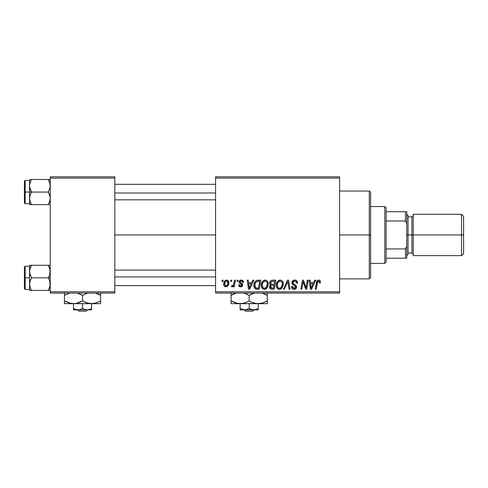 <?xml version="1.0" encoding="UTF-8"?>
<svg xmlns="http://www.w3.org/2000/svg" width="488" height="488" viewBox="0 0 488 488"><rect width="100%" height="100%" fill="white"/><g stroke="black" fill="none" stroke-linecap="round" stroke-linejoin="round"><path stroke-width="0.73" d="M114.826 234.96L215.58 234.96L114.826 234.96M215.58 293.087L339.593 293.087L339.593 291.793L215.58 291.793L215.58 178.12L339.593 178.12L339.593 291.793L339.593 176.827L215.58 176.827L339.593 176.827L339.593 178.12L215.58 178.12L215.58 176.827L215.58 291.793L339.593 291.793L339.593 293.087L215.58 293.087L215.58 291.793L215.58 293.087M237.186 280.167L236.973 281.46L237.93 281.46L238.126 280.167L237.186 280.167L236.973 281.46L237.93 281.46L238.126 280.167L237.186 280.167M230.848 280.167L230.629 281.46L231.593 281.46L231.788 280.167L230.848 280.167L230.629 281.46L231.593 281.46L231.788 280.167L230.848 280.167M265.204 280.051L262.782 281.137L261.318 284.4L261.416 286.718L261.977 288.024L264.026 289.311L265.887 288.969L266.814 288.255L268.248 285.029L268.266 283.266L267.65 281.466L266.546 280.38L265.204 280.051C262.556 280.679 261.245 282.43 261.263 285.303C261.202 287.597 262.239 288.939 264.386 289.329L267.07 287.963L268.308 283.961C268.321 281.735 267.284 280.429 265.204 280.051M252.851 280.167L251.741 282.637L248.532 282.637L248.227 280.167L247.282 280.167L248.52 289.213L249.667 289.213L253.87 280.167L252.851 280.167L251.741 282.637L248.532 282.637L248.227 280.167L247.282 280.167L248.52 289.213L249.667 289.213L253.87 280.167L252.851 280.167M272.2 280.167L270.712 280.661L269.791 281.942L269.663 283.552L270.73 284.809L269.772 285.718L269.547 287.652L270.73 289.061L274.299 289.213L275.824 280.167L272.2 280.167C270.578 280.38 269.712 281.314 269.602 282.985L270.73 284.809L269.486 287.011L270.73 289.061L274.299 289.213L275.824 280.167L272.2 280.167M287.414 280.167L283.461 289.213L284.474 289.213L287.859 281.46L289.048 289.213L289.994 289.213L288.609 280.167L287.414 280.167L283.461 289.213L284.474 289.213L287.859 281.46L289.048 289.213L289.994 289.213L288.609 280.167L287.414 280.167M320.451 282.046L320.22 280.917L319.359 280.173L318.139 280.1L317.005 280.85L315.266 289.213L316.218 289.213L317.676 281.564L318.249 281.143L319.121 281.289L319.42 282.985L320.366 282.869L320.451 282.046C320.445 280.795 319.829 280.13 318.597 280.051C317.237 280.271 316.498 281.112 316.389 282.582L315.266 289.213L316.218 289.213L317.304 282.808L318.536 281.106L319.512 282.198L319.42 282.985L320.366 282.869L320.451 282.046M307.287 280.167L306.025 287.829L303.42 280.167L302.432 280.167L300.901 289.213L301.852 289.213L303.115 281.539L305.701 289.213L306.69 289.213L308.233 280.167L307.287 280.167L306.025 287.829L303.42 280.167L302.432 280.167L300.901 289.213L301.852 289.213L303.115 281.539L305.701 289.213L306.69 289.213L308.233 280.167L307.287 280.167M314.742 280.167L313.631 282.637L310.417 282.637L310.118 280.167L309.172 280.167L310.411 289.213L311.558 289.213L315.754 280.167L314.742 280.167L313.631 282.637L310.417 282.637L310.118 280.167L309.172 280.167L310.411 289.213L311.558 289.213L315.754 280.167L314.742 280.167M294.752 280.051L292.745 280.765L291.928 282.436L292.495 284.437L295.655 286.761L295.191 287.975L293.941 288.268L292.66 287.578L292.385 286.419L291.446 286.511L291.861 288.195L293.556 289.293L295.899 288.701L296.594 286.639L295.777 285.132L293.16 283.491L293.001 281.979L293.715 281.301L295.173 281.149L296.308 281.789L296.613 283.223L297.552 283.113L296.905 280.868L294.752 280.051C293.026 280.13 292.08 281.015 291.916 282.711L293.697 285.236L295.319 286.181L295.673 286.987L294.111 288.274L292.385 286.419L291.44 286.706C291.562 288.353 292.446 289.231 294.081 289.329C295.649 289.274 296.49 288.475 296.613 286.932L295.545 284.955L293.099 283.412L292.855 282.625L294.685 281.106L296.368 281.893L296.613 283.223L297.552 283.113C297.576 281.173 296.643 280.155 294.752 280.051M280.234 280.051L277.818 281.137L276.348 284.4L276.446 286.718L277.007 288.024L279.063 289.311L280.917 288.969L281.844 288.255L283.278 285.029L283.296 283.266L282.68 281.466L281.576 280.38L280.234 280.051C277.593 280.679 276.275 282.43 276.293 285.303C276.232 287.597 277.269 288.939 279.417 289.329L282.101 287.963L283.339 283.961C283.351 281.735 282.32 280.429 280.234 280.051M243.53 282.277L242.579 280.362L241.084 280.057L239.754 280.527L239.108 281.552L239.187 282.601L241.609 284.498L241.761 285.23L241.469 285.791L240.529 286.023L239.864 285.681L239.535 284.748L238.595 284.864L239.059 286.206L241.304 286.804L242.634 285.559L242.414 284.004L240.12 282.326L240.395 281.112L241.908 281.027L242.591 282.515L243.53 282.277C243.469 280.85 242.719 280.106 241.286 280.051C239.98 280.063 239.242 280.698 239.065 281.954L239.541 283.15L241.676 284.602L241.767 285.138L240.779 286.041L239.535 284.748L238.595 284.864C238.711 286.163 239.419 286.828 240.736 286.865C241.944 286.81 242.603 286.181 242.707 284.992L240.004 281.881L241.243 280.875L242.591 282.515L243.53 282.277M258.115 280.167L256.481 280.454L255.132 281.527L254.132 283.522L253.882 286.06L254.272 287.664L255.352 288.884L259.262 289.213L260.793 280.167L256.664 280.386C254.742 281.497 253.809 283.205 253.864 285.51C253.754 287.194 254.419 288.39 255.858 289.097L259.262 289.213L260.793 280.167L257.383 280.216M226.615 280.051L224.712 280.978L223.718 283.424L223.943 285.565L225.627 286.853L227.835 285.925L228.817 283.388L228.305 280.856L226.615 280.051C224.602 280.557 223.626 281.911 223.687 284.114C223.644 285.706 224.37 286.621 225.877 286.865C227.951 286.364 228.939 284.968 228.854 282.674C228.848 281.125 228.103 280.252 226.615 280.051M234.472 280.167L233.526 284.577L232.715 285.669L231.806 285.596L231.434 286.627L232.593 286.694L233.599 285.389L233.362 286.743L234.313 286.743L235.423 280.167L234.472 280.167L233.99 282.796C233.941 284.193 233.374 285.193 232.282 285.803L231.806 285.596L231.434 286.627L232.075 286.865L233.599 285.389L233.362 286.743L234.313 286.743L235.423 280.167L234.472 280.167M222.156 280.167L221.936 281.46L222.9 281.46L223.095 280.167L222.156 280.167L221.936 281.46L222.9 281.46L223.095 280.167L222.156 280.167M50.233 293.087L114.826 293.087L114.826 291.793L50.233 291.793L50.233 178.12L114.826 178.12L114.826 291.793L114.826 176.827L50.233 176.827L114.826 176.827L114.826 178.12L50.233 178.12L50.233 176.827L50.233 291.793L114.826 291.793L114.826 293.087L50.233 293.087L50.233 291.793L50.233 293.087M303.713 283.668L303.92 284.297M310.874 285.968L310.551 283.693L313.113 283.693L311.112 288.225L310.551 283.693L313.113 283.693L311.112 288.225L311.015 287.09M319.268 281.43L319.457 281.796M294.209 280.088L293.678 280.216M294.526 285.681L294.929 285.919M292.501 287.279L292.41 286.956M291.629 287.731L291.861 288.195M292.495 288.884L293.05 289.164M295.051 289.189L295.502 288.994M287.316 282.796L287.487 282.381M279.783 280.088L279.343 280.185M277.257 281.851L277.025 282.247M276.525 283.51L276.421 283.949M276.348 284.4L276.306 284.852M279.807 289.305L280.191 289.238M280.515 287.987L279.197 288.255L278.075 287.713L277.233 285.401C277.178 283.15 278.154 281.716 280.167 281.106C281.668 281.393 282.412 282.326 282.399 283.918L281.363 287.267L279.447 288.274C277.934 287.975 277.196 287.023 277.233 285.401L277.617 283.302L278.843 281.576L280.417 281.125L281.704 281.832L282.375 283.418L282.18 285.687L281.363 287.267L280.002 288.201M269.547 287.652L269.766 288.255M272.469 281.234L274.695 281.228L274.177 284.278L272.188 284.278C271.182 284.37 270.633 283.949 270.541 283.01L272.005 281.271L274.695 281.228L274.177 284.278L271.584 284.242L270.7 283.735L270.834 281.997L272.7 281.228M270.962 288.024L270.425 286.974L270.944 285.712L274 285.334L273.524 288.158L271.914 288.158L270.45 286.627L270.944 285.712L274 285.334L273.524 288.158L270.846 287.95M270.547 286.285L270.712 285.974M271.285 285.51L271.67 285.401M242.444 281.631L241.243 280.875M240.395 281.112L240.102 281.448M240.627 282.802L241.102 283.077M242.231 283.784L242.512 284.156M242.682 284.656L242.707 284.992M242.475 285.931L242.139 286.358M239.925 286.749L239.541 286.59M238.748 285.675L238.638 285.279M240.901 284.016L240.194 283.626M242.17 280.179L242.768 280.49M242.933 280.637L243.402 281.393M248.99 285.968L248.66 283.693L251.228 283.693L249.228 288.225L248.66 283.693L251.228 283.693L249.228 288.225L249.13 287.09M253.882 286.06L253.955 286.608M257.127 288.158L255.938 288.005L254.803 285.565C254.748 282.906 255.962 281.46 258.457 281.228L259.665 281.228L258.494 288.158L255.938 288.005L255.37 287.584L254.815 285.925L255.059 283.741L256.45 281.661L259.665 281.228L258.494 288.158L256.822 288.152M267.894 281.93L267.735 281.619M264.752 280.088L264.307 280.185M262.782 281.137L262.489 281.484M264.777 289.305L265.161 289.238M265.484 287.987L264.167 288.255L263.044 287.713L262.202 285.401C262.147 283.15 263.124 281.716 265.136 281.106C266.637 281.393 267.381 282.326 267.369 283.918L266.332 287.267L264.417 288.274C262.904 287.975 262.166 287.023 262.202 285.401L262.587 283.302L263.807 281.576L265.136 281.106L266.497 281.655L267.339 283.418L267.149 285.687L266.332 287.267L264.972 288.201M228.823 282.192L228.561 281.265M223.98 282.265L223.839 282.741M223.718 283.424L223.693 283.766M223.943 285.565L224.187 285.999M225.45 285.938L224.626 284.278L225.413 281.558L226.609 280.875L227.914 282.772C228 284.431 227.335 285.523 225.92 286.041L224.626 284.12C224.565 282.503 225.23 281.417 226.609 280.875L227.792 281.863L227.804 283.815L226.877 285.663L225.31 285.852M233.325 284.992L233.057 285.364M233.002 286.316L233.325 285.87M277.501 286.889L277.343 286.407M255.011 286.974L254.913 286.633M256.45 281.661L257.078 281.381M262.471 286.889L262.312 286.407M369.3 234.96L370.593 234.96L370.593 192.327L370.593 277.587L370.593 234.96L369.3 234.96L369.3 191.04L369.3 234.96L339.593 234.96L369.3 234.96L369.3 278.88L369.3 234.96M29.713 187.435L29.567 192.071L31.513 192.071L30.116 189.033L29.567 185.782L30.11 182.555L31.513 179.499L48.288 179.499L50.093 184.135L50.093 187.41L48.288 192.071L31.513 192.071L29.713 187.435M50.233 179.499L29.567 179.499L29.567 192.071L24.4 192.071L24.4 202.923L24.4 181.219L24.4 192.071L25.175 192.071L25.175 180.444L25.175 192.071L29.567 192.071L29.567 198.36L30.11 195.127L31.513 192.071L48.288 192.071L50.093 196.707L50.093 199.982L48.288 204.643L31.513 204.643L30.116 201.605L29.567 198.36L29.567 204.643L50.233 204.643L48.288 204.643L49.691 201.593L48.288 204.643L49.691 204.643M29.89 200.849L29.567 198.36L29.567 204.643L31.513 204.643L30.116 201.605M49.91 183.293L50.093 187.41L48.288 192.071L49.691 195.109L50.233 198.36L49.697 201.587L48.288 204.643M49.697 182.555L48.288 179.499L50.093 179.499M31.513 179.499L30.11 182.549L31.513 179.499L29.567 179.499L31.513 179.499L29.902 183.244M29.707 179.499L30.11 179.499L29.567 179.499L29.683 184.318M29.567 198.531L30.11 195.127L31.513 192.071L29.567 192.071L29.567 198.36M25.175 192.071L25.175 203.697L25.175 192.071M29.933 201.013L31.513 204.643M29.896 183.274L29.713 184.135M114.826 192.986L215.58 192.986L114.826 192.986M29.939 201.019L30.11 201.587M30.11 204.643L29.707 204.643L30.11 204.643M29.933 183.128L30.11 182.555M49.867 201.013L49.697 201.587M215.58 276.928L114.826 276.928L215.58 276.928M50.093 282.479L50.093 285.761L48.288 290.421L49.691 287.371L48.288 290.421L31.513 290.421L30.11 287.365L29.567 284.132L30.11 280.905L31.513 277.843L29.713 273.207L29.707 269.931L31.513 265.271L30.11 268.321L31.513 265.271L29.567 265.271L29.567 277.843L24.4 277.843L24.4 288.695L24.4 266.991L24.4 277.843L25.175 277.843L25.175 289.469L25.175 277.843L29.567 277.843L29.567 290.421L50.233 290.421L48.288 290.421L50.093 285.761L49.691 280.881L50.093 282.479M48.288 277.843L49.691 280.881L48.288 277.843L31.513 277.843L50.233 277.843L48.288 277.843L49.697 274.787L48.288 277.843M29.683 285.596L29.707 282.503L31.513 277.843L30.116 274.805L29.567 271.56L29.567 290.421L30.11 290.421L29.567 290.421M29.89 286.621L29.707 285.773M49.91 269.071L50.233 271.56L49.697 274.787L50.093 269.907L48.288 265.271L31.513 265.271L48.288 265.271L49.691 268.308M29.902 269.016L31.513 265.271L29.707 265.271L31.513 265.271M50.233 265.271L48.288 265.271L50.233 265.271M29.567 266.216L25.175 266.216L25.175 277.843L25.175 266.216L24.4 266.991M30.11 265.271L29.567 265.271L29.567 271.56L29.896 269.059M31.452 290.311L30.11 287.359M29.707 290.421L31.513 290.421M49.697 268.327L48.288 265.271M48.288 290.421L50.093 290.421M29.939 268.894L30.11 268.327M49.867 286.785L49.697 287.359M384.8 206.54L386.093 207.833L386.093 211.707L386.093 207.833L384.8 206.54L370.593 206.54L384.8 206.54L384.8 263.374L370.593 263.374L384.8 263.374L384.8 206.54M386.093 262.087L384.8 263.374L386.093 262.087L386.093 258.207L386.093 262.087M386.093 220.985L386.093 248.929L386.093 211.707L386.093 220.985L405.473 220.985L406.76 223.699L406.76 246.22L405.473 248.929L386.093 248.929L386.093 258.207L386.093 248.929L405.473 248.929L405.473 258.207L406.76 258.207L406.76 246.22L406.76 258.207L405.473 258.207L405.473 248.929L406.76 246.22L406.76 211.707L386.093 211.707L405.473 211.707L405.473 220.985L405.473 211.707L406.76 211.707L406.76 223.699L405.473 220.985L386.093 220.985M386.093 258.207L405.473 258.207L386.093 258.207M461.532 234.96L463.6 234.96L463.6 216.355L463.6 234.96L461.532 234.96L461.532 214.287L461.532 234.96L413.22 234.96L461.532 234.96L461.532 255.627L461.532 234.96M413.22 215.58L411.927 216.873L411.927 253.04L411.927 234.96L406.76 234.96L408.053 234.96L408.053 215.58L408.053 234.96L413.22 234.96L413.22 255.627L413.22 214.287L413.22 234.96L411.927 234.96L411.927 216.873L408.053 216.873M463.6 253.559L463.6 234.96L463.6 253.559L461.532 255.627L413.22 255.627M408.053 254.333L408.053 234.96L408.053 254.333L406.76 255.627M254.169 309.88L252.821 311.173L245.513 311.173L244.165 309.88L245.513 311.173L252.821 311.173L254.169 309.88M258.207 309.776L258.207 303.682L258.207 308.483L256.023 309.483L253.687 309.88L251.369 309.49L249.167 308.483L249.167 303.682L249.167 308.483L245.836 309.776L242.322 309.49L240.126 308.483L240.126 303.682L240.126 309.88L240.126 308.483L244 309.849M254.333 309.849L254.87 309.776L254.333 309.849M255.48 309.648L252.516 309.782L249.167 308.483L245.836 309.776L243.475 309.782M266.32 301.401L267.253 300.882L267.253 295.368L261.983 293.087L267.253 295.368L267.253 303.682L267.253 302.902L267.253 303.682L231.08 303.682L240.126 303.682L235.478 302.902L231.08 300.882L231.08 295.368L236.357 293.087L233.41 294.16M267.253 302.005L267.253 300.882L262.88 302.889L258.207 303.682L255.871 303.481L251.326 302.011L249.167 300.882L249.167 295.368L254.437 293.087L251.497 294.16M247.764 294.606L243.896 293.087L249.167 295.368L249.167 300.882L247.013 302.005L242.499 303.475L240.126 303.682L242.487 303.475L237.784 303.481L231.08 300.882L231.08 303.475L231.08 300.882L233.105 301.944M231.08 292.769L231.08 300.882L232.526 301.663M236.466 303.194L237.766 303.475M243.701 303.213L240.126 303.682L260.549 303.481L255.871 303.481L251.906 302.267M246.836 302.09L243.89 303.164M247.013 294.24L246.434 293.983M249.167 300.882L251.32 302.005L249.167 300.882L246.861 302.078M254.553 303.194L255.852 303.475M261.788 303.213L258.207 303.682L267.253 303.682M264.923 302.09L261.983 303.164M265.228 294.301L262.867 293.355L267.253 295.368L267.253 292.776L267.253 295.368L265.808 294.587M264.935 302.084L267.253 300.901M254.577 303.2L258.207 303.682M250.57 301.645L251.32 302.005M236.509 303.2L240.126 303.682M231.08 300.882L231.08 302.011M251.472 294.173L249.167 295.368M232.014 294.85L233.398 294.166M231.08 294.246L231.08 295.368M267.253 295.368L267.253 294.24M255.62 309.606L258.207 308.483M240.126 308.483L242.31 309.483L240.126 308.483M240.126 309.88L258.207 309.88L240.126 309.88M245.513 311.173L244.165 309.88L245.513 311.173M87.535 309.88L86.181 311.173L78.873 311.173L77.525 309.88L78.873 311.173L86.181 311.173L87.535 309.88M91.573 309.776L91.573 303.682L91.573 308.483L89.389 309.483L87.053 309.88L84.729 309.49L82.527 308.483L82.527 303.682L82.527 308.483L79.196 309.776L75.689 309.49L73.487 308.483L73.487 303.682L73.487 309.88L73.487 308.483L77.36 309.849M91.573 308.483L89.389 309.483L87.053 309.88L84.729 309.49L82.527 308.483L79.196 309.776L76.836 309.782L73.487 308.483L76.817 309.776M100.613 303.475L100.613 295.368L95.343 293.087L100.613 295.368L100.613 300.882L96.246 302.889L91.573 303.682L100.613 303.682L100.613 302.902L100.613 303.682L64.447 303.682L73.487 303.682L68.845 302.902L64.447 300.882L64.447 295.368L69.717 293.087L64.447 295.368L64.447 303.475L64.447 300.882L71.144 303.481L91.573 303.682L86.931 302.902L82.527 300.882L82.527 295.368L87.803 293.087L82.527 295.368L82.527 300.882L75.866 303.475L80.203 302.09M79.794 293.983L77.257 293.087L82.527 295.368M64.447 292.769L64.447 295.368L65.38 294.85M69.833 303.194L73.487 303.682M82.527 300.882L86.913 302.896L82.527 300.882L80.227 302.078M98.283 302.09L93.909 303.481L89.212 303.475M98.588 294.301L100.613 295.368L100.613 292.776L100.613 295.368L99.174 294.587M99.68 301.401L100.613 300.901M100.613 302.005L100.613 300.882L98.295 302.084M85.266 302.267L89.231 303.481L91.573 303.682M83.93 301.645L84.68 302.005M69.869 303.2L71.114 303.475M66.472 301.944L65.886 301.663M64.447 300.882L64.447 302.011M96.246 293.355L98.454 294.24L96.246 293.355M81.13 294.606L80.374 294.24M64.447 294.246L64.447 295.368M100.613 295.368L100.613 294.24M73.487 309.88L91.573 309.88L73.487 309.88M78.873 311.173L77.525 309.88L78.873 311.173M339.593 191.04L369.3 191.04L370.593 192.327M339.593 278.88L369.3 278.88L370.593 277.587M29.567 180.444L25.175 180.444L24.4 181.219M29.567 203.697L25.175 203.697L24.4 202.923M114.826 184.318L215.58 184.318M114.826 199.824L215.58 199.824M215.58 285.596L114.826 285.596M215.58 270.096L114.826 270.096M29.567 289.469L25.175 289.469L24.4 288.695M413.22 214.287L461.532 214.287L463.6 216.355M406.76 214.287L408.053 215.58M408.053 253.04L411.927 253.04L413.22 254.333"/></g></svg>
